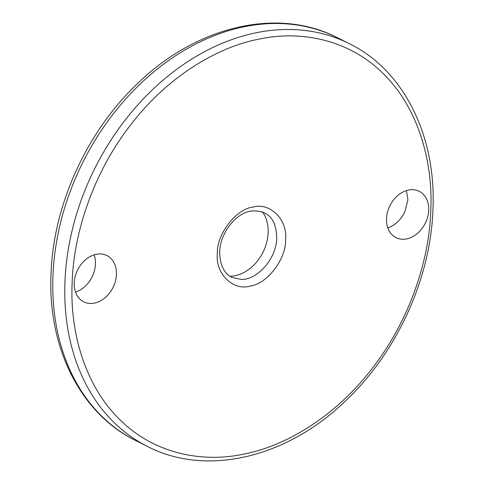 <?xml version="1.0" encoding="UTF-8"?>
<svg xmlns="http://www.w3.org/2000/svg" width="484" height="484" viewBox="0 0 484 484"><rect width="100%" height="100%" fill="white"/><g stroke="black" fill="none" stroke-linecap="round" stroke-linejoin="round"><path stroke-width="0.73" d="M72.122 283.491C69.877 332.75 85.341 386.038 119.53 419.338C153.216 453.284 201.701 463.345 244.226 453.992C286.709 445.855 336.598 415.556 373.164 367.15C410.19 319.204 429.629 258.74 430.814 209.693C433.059 160.434 417.595 107.145 383.407 73.846C349.72 39.9 301.236 29.839 258.71 39.198C216.227 47.329 166.339 77.628 129.773 126.034C92.746 173.98 73.308 234.45 72.122 283.491M387.793 227.843A25.894 19.741 116.6 0 0 404.957 211.375L407.921 199.723L406.451 190.593M428.709 210.129A25.894 19.741 -63.4 0 1 417.256 233.566A25.894 19.741 -63.4 0 1 396.015 237.62A25.894 19.741 -63.4 0 1 386.504 218.81A25.894 19.741 -63.4 0 1 397.957 195.373A25.894 19.741 -63.4 0 1 419.198 191.313A25.894 19.741 -63.4 0 1 428.709 210.129M75.516 292.088A25.894 19.741 116.6 0 0 95.451 263.877A25.894 19.741 116.6 0 0 94.162 254.844M116.426 274.374A25.894 19.741 -63.4 0 1 104.98 297.811A25.894 19.741 -63.4 0 1 83.738 301.871A25.894 19.741 -63.4 0 1 74.227 283.061A25.894 19.741 -63.4 0 1 85.674 259.624A25.894 19.741 -63.4 0 1 106.922 255.564A25.894 19.741 -63.4 0 1 116.426 274.374M230.057 276.261A38.841 29.609 116.6 0 0 268.136 232.58A38.841 29.609 116.6 0 0 262.388 211.671M285.59 239.574C286.377 258.873 266.986 284.259 250.089 286.05C233.076 291.241 215.192 273.527 217.346 253.616C216.56 234.31 235.95 208.925 252.848 207.134C269.86 201.949 287.744 219.663 285.59 239.574M64.904 282.862A225.272 171.741 116.6 0 0 147.638 446.532C205.924 476.71 285.735 458.227 344.475 401.908C396.626 353.453 431.002 278.312 432.999 208.374C436.126 135.096 403.39 69.992 349.309 43.651A225.272 171.741 116.6 0 0 164.493 78.965A225.272 171.741 116.6 0 0 64.904 282.862M147.638 446.532L135.647 440.531A225.272 171.741 -63.4 0 1 52.913 276.86A225.272 171.741 -63.4 0 1 152.508 72.963A225.272 171.741 -63.4 0 1 337.318 37.649L349.309 43.651M276.715 237.747C276.745 258.396 257.331 280.169 241.177 279.419L232.054 277.411C227.831 275.711 219.809 269.158 219.712 252.182C219.821 233.808 235.206 213.753 250.428 211.078C267.495 209.632 276.255 218.52 276.715 237.747M135.647 440.531C80.737 413.759 47.843 348.026 51.002 274.761C53.004 205.573 86.624 131.539 137.916 83.23C196.673 26.13 277.707 6.83 337.318 37.649"/></g></svg>

